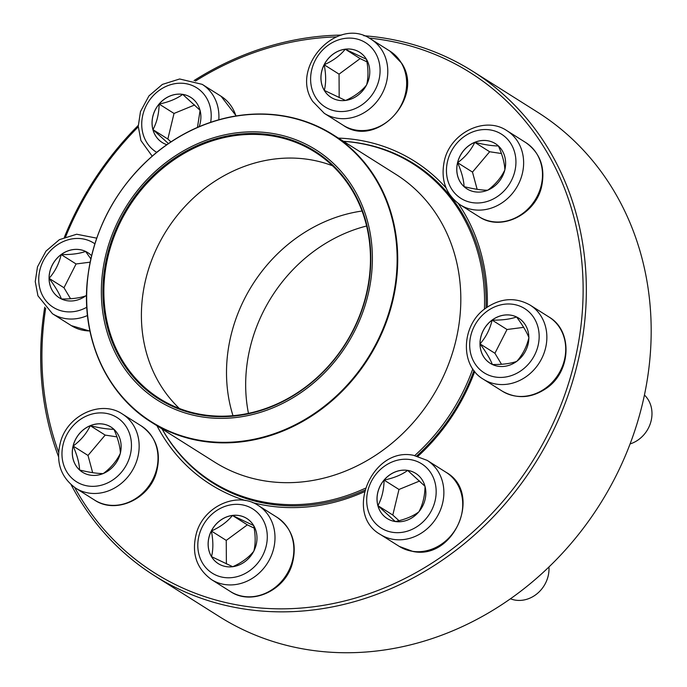 <?xml version="1.0" encoding="UTF-8"?>
<svg xmlns="http://www.w3.org/2000/svg" width="687" height="687" viewBox="0 0 687 687"><rect width="100%" height="100%" fill="white"/><g stroke="black" fill="none" stroke-linecap="round" stroke-linejoin="round"><path stroke-width="1.03" d="M363.775 35.733A298.21 262.073 122.2 0 1 472.604 71.208A298.21 262.073 122.2 0 1 577.466 363.569A298.21 262.073 122.2 0 1 154.42 575.663A298.21 262.073 122.2 0 1 71.173 484.782M58.498 456.572A298.21 262.073 122.2 0 1 44.741 307.132M64.372 237.23A298.21 262.073 122.2 0 1 138.242 125.429M194.06 80.568A298.21 262.073 122.2 0 1 341.576 35.08M154.42 575.663L219.265 616.557A298.21 262.073 -57.8 0 0 642.302 404.471A298.21 262.073 -57.8 0 0 537.449 112.11L472.604 71.208M74.677 487.504A295.771 259.935 -57.8 0 0 345.08 600.85A295.771 259.935 -57.8 0 0 574.323 362.624A295.771 259.935 -57.8 0 0 369.039 38.051M336.166 36.9A295.771 259.935 -57.8 0 0 195.46 81.049M138.25 126.863A295.771 259.935 -57.8 0 0 65.66 236.723M45.703 308.188A295.771 259.935 -57.8 0 0 58.593 452.183M474.708 371.504A191.098 167.937 122.2 0 1 417.979 456.28M364.308 491.78A191.098 167.937 122.2 0 1 252.687 502.626M245.448 500.557A191.098 167.937 122.2 0 1 156.997 425.751M338.425 138.113A191.098 167.937 122.2 0 1 446.078 187.955M458.272 203.524A191.098 167.937 122.2 0 1 487.289 307.089M486.044 307.956A188.659 165.799 -57.8 0 0 414.158 163.867A188.659 165.799 -57.8 0 0 343.474 141.299M162.046 428.937A188.659 165.799 -57.8 0 0 212.858 483.004A188.659 165.799 -57.8 0 0 364.677 490.226M416.786 455.962A188.659 165.799 -57.8 0 0 473.97 370.551M73.071 446.026A26.707 23.47 122.2 0 1 110.959 427.031A26.707 23.47 122.2 0 1 116.558 462.136A26.707 23.47 122.2 0 1 82.466 472.201A26.707 23.47 122.2 0 1 73.071 446.026M110.976 427.048A26.707 23.47 -57.8 0 0 90.298 425.708A26.707 23.47 -57.8 0 0 73.123 446.052A26.707 23.47 -57.8 0 0 79.58 470.002C79.323 463.253 77.167 455.275 73.123 446.052C80.688 440.504 86.416 433.72 90.298 425.708C100.053 428.087 107.936 429.289 113.93 429.298C117.958 438.418 120.105 446.395 120.397 453.24C116.584 461.166 110.865 467.95 103.222 473.592C97.219 473.583 89.344 472.381 79.58 470.002A26.707 23.47 -57.8 0 0 82.483 472.218M116.945 436.88L105.18 435.094L88.005 455.447L92.659 472.682M90.298 425.708L105.18 435.094M73.123 446.052L88.005 455.447M211.459 556.607A26.707 23.47 122.2 0 1 216.096 524.121A26.707 23.47 122.2 0 1 246.796 518.479A26.707 23.47 122.2 0 1 252.404 553.585A26.707 23.47 122.2 0 1 218.303 563.658A26.707 23.47 122.2 0 1 211.459 556.607M246.822 518.496A26.707 23.47 -57.8 0 0 232.455 515.465L253.692 525.555C255.616 535.233 255.667 543.778 253.829 551.189C248.677 557.552 241.652 562.73 232.738 566.732L211.51 556.642A26.707 23.47 -57.8 0 0 218.329 563.666M211.373 531.008A26.707 23.47 -57.8 0 0 211.51 556.642C213.348 549.334 213.296 540.798 211.373 531.008C220.278 527.006 227.311 521.828 232.455 515.465A26.707 23.47 -57.8 0 0 211.373 531.008L226.255 540.394L226.384 563.915M254.138 528.088L247.346 524.851L226.255 540.394M232.455 515.465L247.346 524.851M395.24 521.527A26.707 23.47 122.2 0 1 387.185 518.539A26.707 23.47 122.2 0 1 381.577 483.433A26.707 23.47 122.2 0 1 415.678 473.369A26.707 23.47 122.2 0 1 423.544 504.146A26.707 23.47 122.2 0 1 395.24 521.527M510.415 598.772A29.215 25.668 -57.8 0 0 515.508 600.155A29.215 25.668 -57.8 0 0 548.939 566.947M415.704 473.386A26.707 23.47 -57.8 0 0 407.666 470.415A26.707 23.47 -57.8 0 0 384.102 480.084C393.788 478.066 401.646 474.846 407.666 470.415L425.038 486.31C424.858 496.014 422.797 504.541 418.855 511.884C412.93 516.272 405.081 519.501 395.291 521.562L377.919 505.658A26.707 23.47 -57.8 0 0 387.21 518.556M384.102 480.084A26.707 23.47 -57.8 0 0 377.919 505.658C381.86 498.315 383.921 489.788 384.102 480.084L398.984 489.47L392.801 515.044L398.975 520.694M419.654 480.994L398.984 489.47M377.919 505.658L392.801 515.044M516.761 361.328A26.707 23.47 122.2 0 1 490.174 363.294A26.707 23.47 122.2 0 1 484.567 328.188A26.707 23.47 122.2 0 1 518.668 318.124A26.707 23.47 122.2 0 1 516.761 361.328M630.082 443.939A29.215 25.668 -57.8 0 0 638.764 439.491A29.215 25.668 -57.8 0 0 644.44 395.034M492.132 320.116A26.707 23.47 -57.8 0 0 480.041 343.886C485.924 337.197 489.951 329.279 492.132 320.116C502.103 320.254 510.243 319.206 516.564 316.965A26.707 23.47 -57.8 0 0 492.132 320.116L507.015 329.502L494.923 353.273L501.51 364.282M518.694 318.133A26.707 23.47 -57.8 0 0 516.564 316.965C522.549 325.02 526.663 331.898 528.904 337.592C526.774 346.652 522.747 354.569 516.804 361.362C510.596 363.595 502.455 364.642 492.373 364.505C490.14 358.82 486.027 351.942 480.041 343.886A26.707 23.47 -57.8 0 0 490.2 363.311M523.674 327.356L507.015 329.502M480.041 343.886L494.923 353.273M343.543 141.342A188.058 165.266 122.2 0 1 412.853 163.755A188.058 165.266 122.2 0 1 484.438 309.176M472.785 368.893A188.058 165.266 122.2 0 1 414.793 455.524M365.218 488.294A188.058 165.266 122.2 0 1 212.206 481.87A188.058 165.266 122.2 0 1 162.115 428.98M102.621 311.022A148.134 130.178 122.2 0 1 287.965 137.039A148.134 130.178 122.2 0 1 320.048 377.232A148.134 130.178 122.2 0 1 102.621 311.022M104.166 310.61A146.425 128.684 122.2 0 1 287.381 138.628A146.425 128.684 122.2 0 1 319.094 376.055A146.425 128.684 122.2 0 1 104.166 310.61M105.12 310.618A145.696 128.04 122.2 0 1 168.332 163.892A145.696 128.04 122.2 0 1 314.904 152.05A145.696 128.04 122.2 0 1 345.475 343.594A145.696 128.04 122.2 0 1 159.444 398.512A145.696 128.04 122.2 0 1 105.12 310.618M179.384 408.49A145.696 128.04 122.2 0 1 142.647 334.286A145.696 128.04 122.2 0 1 196.199 195.494A145.696 128.04 122.2 0 1 332.491 165.756M232.979 415.678A150.934 132.643 122.2 0 1 227.801 392.26A150.934 132.643 122.2 0 1 362.066 211.021M248.454 413.342A150.934 132.643 122.2 0 1 246.959 404.342A150.934 132.643 122.2 0 1 366.626 225.997M504.825 169.861A26.707 23.47 122.2 0 1 466.945 188.856A26.707 23.47 122.2 0 1 461.338 153.742A26.707 23.47 122.2 0 1 495.439 143.677A26.707 23.47 122.2 0 1 504.825 169.861M457.602 162.699A26.707 23.47 -57.8 0 0 464.06 186.649C463.802 179.9 461.655 171.922 457.602 162.699C465.176 157.151 470.896 150.367 474.777 142.355A26.707 23.47 -57.8 0 0 457.602 162.699L472.484 172.094L477.139 189.329M495.464 143.695A26.707 23.47 -57.8 0 0 474.777 142.355C484.533 144.734 492.407 145.936 498.418 145.945C502.437 155.064 504.593 163.042 504.876 169.895C501.072 177.813 495.344 184.597 487.701 190.239C481.699 190.23 473.815 189.028 464.06 186.649A26.707 23.47 -57.8 0 0 466.971 188.865M501.424 153.527L489.659 151.741L472.484 172.094M474.777 142.355L489.659 151.741M366.437 59.28A26.707 23.47 122.2 0 1 361.8 91.757A26.707 23.47 122.2 0 1 331.1 97.408A26.707 23.47 122.2 0 1 325.501 62.294A26.707 23.47 122.2 0 1 359.593 52.229A26.707 23.47 122.2 0 1 366.437 59.28M359.619 52.246A26.707 23.47 -57.8 0 0 345.252 49.215A26.707 23.47 -57.8 0 0 324.17 64.758A26.707 23.47 -57.8 0 0 324.307 90.392C326.145 83.084 326.093 74.548 324.17 64.758C333.075 60.765 340.099 55.587 345.252 49.215L366.489 59.305C368.412 68.983 368.464 77.528 366.626 84.939C361.474 91.302 354.44 96.489 345.535 100.482L324.307 90.392A26.707 23.47 -57.8 0 0 331.125 97.417M366.935 61.839L360.143 58.601L339.052 74.144L339.18 97.666M345.252 49.215L360.143 58.601M324.17 64.758L339.052 74.144M166.821 144.682A26.707 23.47 122.2 0 1 162.226 142.518A26.707 23.47 122.2 0 1 154.352 111.732A26.707 23.47 122.2 0 1 182.656 94.359A26.707 23.47 122.2 0 1 190.711 97.348A26.707 23.47 122.2 0 1 199.153 126.674M168.409 143.574L152.952 129.637A26.707 23.47 -57.8 0 0 162.244 142.535M159.144 104.063A26.707 23.47 -57.8 0 0 152.952 129.637C156.894 122.295 158.955 113.776 159.144 104.063C168.822 102.045 176.679 98.816 182.708 94.385A26.707 23.47 -57.8 0 0 159.144 104.063L174.026 113.449L167.843 139.023L170.943 141.865M190.737 97.356A26.707 23.47 -57.8 0 0 182.708 94.385L200.08 110.289M200.08 110.427L197.47 127.404M194.687 104.965L174.026 113.449M152.952 129.637L167.843 139.023M86.528 295.264A26.707 23.47 122.2 0 1 59.237 297.763A26.707 23.47 122.2 0 1 61.143 254.551A26.707 23.47 122.2 0 1 87.721 252.593A26.707 23.47 122.2 0 1 91.534 255.684M86.536 295.049L86.03 295.65M85.866 295.831C79.658 298.064 71.517 299.111 61.435 298.982C59.202 293.289 55.089 286.419 49.095 278.355A26.707 23.47 -57.8 0 0 59.254 297.78M61.186 254.585A26.707 23.47 -57.8 0 0 49.095 278.355C54.986 271.674 59.013 263.748 61.186 254.585C71.165 254.731 79.306 253.683 85.617 251.442A26.707 23.47 -57.8 0 0 61.186 254.585L76.077 263.971L63.977 287.741L70.563 298.751M87.747 252.61A26.707 23.47 -57.8 0 0 85.617 251.442L90.804 258.819M90.091 262.168L76.077 263.971M49.095 278.355L63.977 287.741M130.324 454.734A37.974 33.371 -57.8 0 0 87.524 415.566A37.974 33.371 -57.8 0 0 72.281 478.556A37.974 33.371 -57.8 0 0 130.324 454.734M141.307 425.94C156.653 437.198 161.651 452.827 156.275 472.845C148.753 499.337 115.639 514.443 94.557 500.067A43.822 38.506 -57.8 0 0 156.713 468.903A43.822 38.506 -57.8 0 0 141.307 425.94L122.441 414.046A43.822 38.506 122.2 0 1 137.855 457.001A43.822 38.506 122.2 0 1 75.69 488.165C60.336 476.915 55.346 461.278 60.722 441.26C68.245 414.768 101.358 399.671 122.441 414.046M262.537 518.968A37.974 33.371 -57.8 0 0 202.356 526.714A37.974 33.371 -57.8 0 0 232.756 577.518A37.974 33.371 -57.8 0 0 262.537 518.968M277.153 517.388C292.499 528.647 297.488 544.276 292.121 564.293C284.598 590.786 251.476 605.891 230.394 591.516A43.822 38.506 -57.8 0 0 280.768 582.25A43.822 38.506 -57.8 0 0 288.377 528.947A43.822 38.506 -57.8 0 0 277.153 517.388L258.286 505.495A43.822 38.506 122.2 0 1 269.51 517.053A43.822 38.506 122.2 0 1 261.91 570.356A43.822 38.506 122.2 0 1 211.536 579.613C196.181 568.364 191.192 552.726 196.559 532.708C204.082 506.216 237.204 491.119 258.286 505.495M410.225 459.586A37.974 33.371 -57.8 0 0 367.923 509.711A37.974 33.371 -57.8 0 0 426.138 518.565A37.974 33.371 -57.8 0 0 410.225 459.586M446.026 472.278C482.909 492.811 454.373 560.257 412.973 551.481L399.276 546.405A43.822 38.506 -57.8 0 0 412.501 551.3A43.822 38.506 -57.8 0 0 458.933 522.781A43.822 38.506 -57.8 0 0 446.026 472.278L427.168 460.376A43.822 38.506 122.2 0 1 436.357 517.989A43.822 38.506 122.2 0 1 380.409 534.503C343.534 513.97 372.071 446.524 413.462 455.301L427.168 460.376M486.877 311.374A37.974 33.371 -57.8 0 0 487.22 374.509A37.974 33.371 -57.8 0 0 539.166 336.235A37.974 33.371 -57.8 0 0 486.877 311.374M549.016 317.033C572.967 330.816 571.103 371.538 546.654 388.129C531.695 398.331 516.899 399.336 502.266 391.152A43.822 38.506 -57.8 0 0 545.89 387.932A43.822 38.506 -57.8 0 0 549.016 317.033L530.158 305.131A43.822 38.506 122.2 0 1 539.347 362.736A43.822 38.506 122.2 0 1 483.399 379.258C459.448 365.467 461.321 324.745 485.769 308.162C500.729 297.96 515.525 296.947 530.158 305.131M395.97 174.412A170.041 149.431 122.2 0 1 431.651 397.953A170.041 149.431 122.2 0 1 214.542 462.05L151.441 422.247A170.041 149.431 122.2 0 1 88.039 319.661A170.041 149.431 122.2 0 1 161.806 148.426A170.041 149.431 122.2 0 1 332.869 134.609A170.041 149.431 122.2 0 1 396.27 237.195A170.041 149.431 122.2 0 1 322.504 408.43A170.041 149.431 122.2 0 1 151.441 422.247C106.554 394.587 81.152 338.287 87.361 280.348C93.423 228.883 116.524 186.22 156.67 152.359C179.187 134.214 203.841 122.398 230.634 116.919C268.067 109.843 302.151 115.734 332.869 134.609L395.97 174.412M395.686 237.118A169.672 149.113 -57.8 0 0 220.682 119.426A169.672 149.113 -57.8 0 0 88.116 319.412A169.672 149.113 -57.8 0 0 263.112 437.104A169.672 149.113 -57.8 0 0 395.686 237.118M447.581 161.153A37.974 33.371 -57.8 0 0 490.381 200.321A37.974 33.371 -57.8 0 0 505.615 137.323A37.974 33.371 -57.8 0 0 447.581 161.153M525.787 142.587C540.128 152.866 545.435 167.388 541.699 186.134C535.98 214.327 501.132 231.871 479.037 216.714A43.822 38.506 -57.8 0 0 541.193 185.55A43.822 38.506 -57.8 0 0 525.787 142.587L506.929 130.693A43.822 38.506 122.2 0 1 516.117 188.298A43.822 38.506 122.2 0 1 460.17 204.812C445.829 194.533 440.53 180.02 444.257 161.265C449.976 133.08 484.824 115.528 506.929 130.693M315.359 96.919A37.974 33.371 -57.8 0 0 375.54 89.164A37.974 33.371 -57.8 0 0 345.149 38.369A37.974 33.371 -57.8 0 0 315.359 96.919M389.95 51.139L401.569 63.101C424.798 97.236 376.716 149.062 343.191 125.266A43.822 38.506 -57.8 0 0 393.565 116A43.822 38.506 -57.8 0 0 401.174 62.697A43.822 38.506 -57.8 0 0 389.95 51.139L371.083 39.245A43.822 38.506 122.2 0 1 380.28 96.85A43.822 38.506 122.2 0 1 324.333 113.364L312.705 101.41C289.476 67.257 337.583 15.449 371.083 39.245M210.651 122.295A37.974 33.371 -57.8 0 0 187.482 83.986A37.974 33.371 -57.8 0 0 145.395 107.412A37.974 33.371 -57.8 0 0 156.688 152.342M235.924 115.957A43.822 38.506 -57.8 0 0 221.068 96.257L202.201 84.355A43.822 38.506 122.2 0 1 218.801 119.77M94.823 243.773A37.974 33.371 -57.8 0 0 50.117 251.047A37.974 33.371 -57.8 0 0 44.14 298.321A37.974 33.371 -57.8 0 0 86.794 307.235M89.945 331.125L71.328 325.629A43.822 38.506 -57.8 0 0 89.903 330.936M87.481 315.513A43.822 38.506 122.2 0 1 52.461 313.727L37.948 295.822L35.252 281.593L37.493 266.822L45.969 251.133L59.4 239.66L76.661 234.233L96.678 238.149M94.557 500.067L75.69 488.165M230.394 591.516L211.536 579.613M399.276 546.405L380.409 534.503M502.266 391.152L483.399 379.258M212.206 481.87L224.443 489.591M412.853 163.755L425.09 171.475M479.037 216.714L460.17 204.812M343.191 125.266L324.333 113.364M221.068 96.257L236.208 115.914M152.162 156.129L140.938 140.577L138.242 126.339L140.483 111.577L148.959 95.879L162.39 84.407L179.65 78.988L202.201 84.355M71.328 325.629L52.461 313.727"/></g></svg>
